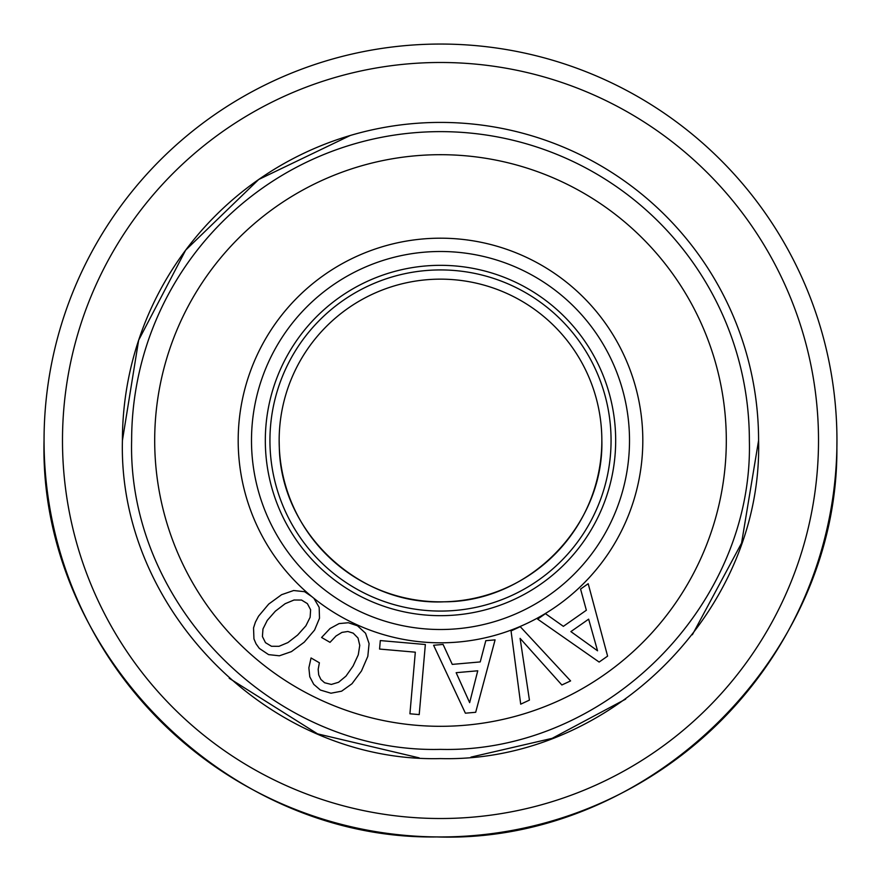 <?xml version="1.0" encoding="UTF-8"?>
<svg xmlns="http://www.w3.org/2000/svg" width="881" height="881" viewBox="0 0 881 881"><rect width="100%" height="100%" fill="white"/><g stroke="black" fill="none" stroke-linecap="round" stroke-linejoin="round"><path stroke-width="1.32" d="M836.95 440.5A396.45 396.45 0 0 1 440.5 836.95A396.45 396.45 0 0 1 44.05 440.5A396.45 396.45 0 0 1 440.5 44.05A396.45 396.45 0 0 1 836.95 440.5L836.884 447.933L836.95 440.5M818.515 440.5A378.015 378.015 0 0 1 440.5 818.515A378.015 378.015 0 0 1 62.485 440.5A378.015 378.015 0 0 1 440.5 62.485A378.015 378.015 0 0 1 818.515 440.5M631.589 186.21L628.45 183.887M350.286 135.476L258.706 179.493L185.671 250.127L138.647 340.198L122.415 440.5C118.032 610.467 270.533 762.968 440.5 758.585C610.467 762.968 762.968 610.467 758.585 440.5A318.085 318.085 0 0 0 440.5 122.415A318.085 318.085 0 0 0 122.415 440.5M229.214 678.271L317.567 733.862L419.147 757.869M470.961 757.12L552.145 738.344L625.675 699.129M692.367 634.76L741.571 543.114L758.585 440.5M44.05 440.5C38.698 650.982 226.263 840.309 436.789 836.928C647.216 844.251 838.283 658.481 836.884 447.933C838.283 658.481 647.216 844.251 436.789 836.928C226.263 840.309 38.698 650.982 44.05 440.5M131.632 440.5C127.382 605.544 275.456 753.618 440.5 749.368C605.544 753.618 753.618 605.544 749.368 440.5A308.868 308.868 0 0 0 440.5 131.632A308.868 308.868 0 0 0 131.632 440.5M726.307 440.5A285.807 285.807 0 0 1 440.5 726.307A285.807 285.807 0 0 1 154.693 440.5A285.807 285.807 0 0 1 440.5 154.693A285.807 285.807 0 0 1 726.307 440.5M642.811 440.5A202.311 202.311 0 0 0 440.5 238.189A202.311 202.311 0 0 0 311.753 596.558L304.573 591.691L293.648 590.523L281.59 594.697L268.716 604.069L258.54 616.193L255.391 622.173L253.541 627.922L253.948 638.912L256.063 643.857L259.344 648.416L268.595 654.627L279.387 655.794L291.435 651.621L304.242 642.172L314.572 630.058L319.495 618.253L319.164 607.339L313.889 598.298A202.311 202.311 0 0 0 642.811 440.5M629.508 440.5A189.008 189.008 0 0 0 440.5 251.492A189.008 189.008 0 0 0 251.492 440.5A189.008 189.008 0 0 0 440.5 629.508A189.008 189.008 0 0 0 629.508 440.5M279.156 440.5A161.344 161.344 0 0 1 436.954 279.189A161.344 161.344 0 0 1 601.844 440.5A161.344 161.344 0 0 1 444.046 601.811A161.344 161.344 0 0 1 279.156 440.5L279.321 447.922L279.156 440.5M601.844 440.5C603.959 525.362 529.096 601.965 444.211 601.8C359.426 605.864 281.116 532.796 279.321 447.922C281.116 532.796 359.426 605.864 444.211 601.8C529.096 601.965 603.959 525.362 601.844 440.5M311.753 596.558L313.889 598.298M511.046 630.95L520.704 704.172L529.437 700.109L520.098 638.362L561.858 684.978L570.591 680.914L520.242 626.666L511.046 630.95M599.135 662.06L607.604 656.125L588.2 583.718L580.568 589.059L586.361 610.247L563.366 626.347L545.438 613.65L537.641 619.123L599.135 662.06M465.388 713.192L475.685 712.288L495.089 639.87L485.805 640.685L480.233 661.928L452.261 664.384L443.088 644.429L433.595 645.255L465.388 713.192M409.918 713.786L419.213 714.59L425.347 644.518L380.306 640.575L379.568 649.055L415.314 652.182L409.918 713.786M330.023 628.538L321.587 637.481L330.012 642.348L336.024 635.983L341.96 632.393L347.874 631.479L353.226 633.164L358.016 638.031L359.756 645.355L358.281 654.803L353.061 666.069L345.969 676.134L338.557 682.279L331.344 684.438L324.593 682.753L320.882 679.449L318.702 674.912L318.173 669.34L319.385 662.776L311.048 657.964L308.868 667.82L309.782 676.784L313.735 684.328L320.387 690.043L330.959 693.215L341.619 691.178L352.004 683.722L361.496 670.937L367.817 656.334L369.084 643.604L365.571 633.263L357.477 625.785L348.358 622.735L339.086 623.594L330.023 628.538M310.619 609.762L310.134 617.273L305.894 625.807L297.613 635.058L287.878 642.601L279.002 646.313L271.469 646.269L265.5 642.678L262.417 636.556L262.967 628.968L267.284 620.367L275.357 611.183L285.147 603.705L294.034 600.005L301.555 600.049L307.381 603.628L310.619 609.762M597.549 650.795L570.877 631.6L588.651 619.167L597.549 650.795M469.65 702.642L456.149 672.688L477.755 670.793L469.65 702.642M615.676 440.5A175.176 175.176 0 0 1 437.339 615.643A175.176 175.176 0 0 1 265.434 434.179A175.176 175.176 0 0 1 443.661 265.357A175.176 175.176 0 0 1 615.676 440.5M269.938 440.5A170.562 170.562 0 0 1 436.756 269.971A170.562 170.562 0 0 1 611.062 440.5A170.562 170.562 0 0 1 444.244 611.029A170.562 170.562 0 0 1 269.938 440.5"/></g></svg>
